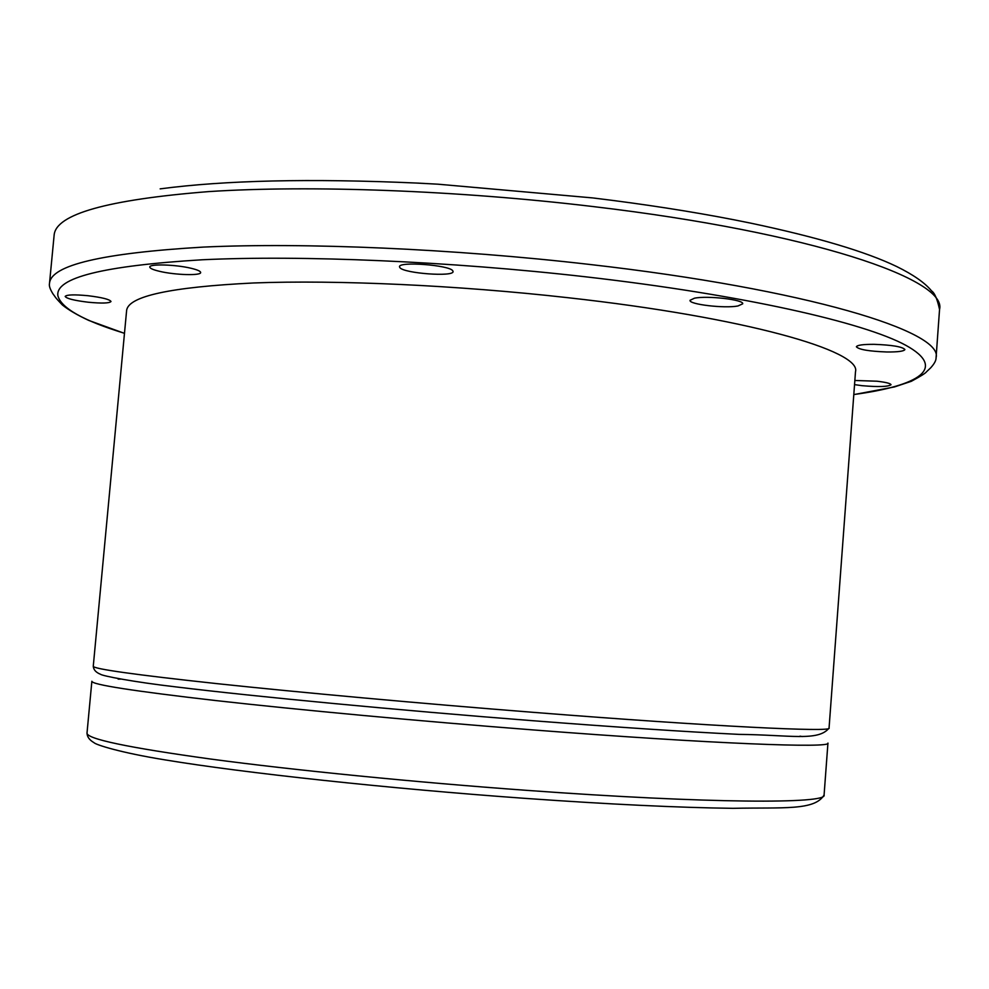 <?xml version="1.0" encoding="UTF-8"?>
<svg xmlns="http://www.w3.org/2000/svg" width="989" height="989" viewBox="0 0 989 989"><rect width="100%" height="100%" fill="white"/><g stroke="black" fill="none" stroke-linecap="round" stroke-linejoin="round"><path stroke-width="1.48" d="M854.855 380.481L876.983 381.21C885.946 382.261 890.619 383.435 891.027 384.746C888.097 386.773 878.417 387.082 861.975 385.673L854.545 384.622M874.103 344.333C892.177 345.013 902.438 346.743 904.91 349.537C904.02 351.243 898.037 352.059 886.948 351.985C869.071 351.318 858.872 349.587 856.375 346.78C857.166 345.112 863.063 344.296 874.103 344.333M694.463 298.208C707.407 295.427 744.358 299.741 742.702 303.821L737.955 305.972C724.628 308.617 688.616 304.389 690.025 300.31L694.463 298.208M939.55 309.47L936.064 357.783C943.951 331.76 807.63 289.258 589.345 264.409C452.999 248.696 304.476 242.392 203.314 247.089C102.213 253.048 50.946 265.126 49.512 283.336L54.135 235.11C55.829 214.205 107.257 199.704 208.407 191.619C309.606 184.968 457.969 190.345 594.055 206.676C811.907 232.44 947.697 279.504 939.55 309.47C937.3 299.086 934.63 292.892 931.551 290.902C924.962 282.842 913.304 274.695 896.615 266.498C865.635 251.614 817.099 237.187 751.022 223.205L734.036 219.793C691.113 211.448 644.198 204.179 593.276 197.985M399.915 267.685L399.507 266.77C398.431 261.207 449.488 265.052 452.764 270.776L453.061 271.567C453.852 277.068 404.13 273.421 399.915 267.685M592.646 197.911L437.954 184.189L416.332 183.039C310.41 178.354 225.022 180.295 160.156 188.862M159.748 271.369C153.208 269.836 149.895 268.39 149.784 267.03C149.141 263.742 175.683 264.508 191.038 268.266C197.392 269.787 200.594 271.209 200.656 272.519C201.138 275.807 175.14 275.053 159.748 271.369M88.268 302.226C74.187 300.508 66.498 298.579 65.175 296.428C66.659 294.66 74.262 294.425 87.996 295.711C102.139 297.454 109.804 299.395 111.003 301.509C109.47 303.277 101.892 303.512 88.268 302.226M853.804 394.537C918.991 385.722 947.623 368.353 905.887 345.346C864.139 322.476 742.788 294.809 586.044 276.858C449.748 261.269 301.373 255.038 202.189 259.773C103.276 265.769 55.174 277.761 57.881 295.736C61.17 308.148 83.373 320.671 124.478 333.293M829.054 728.077C818.336 741.639 789.692 734.876 739.018 734.382C685.241 731.761 616.036 727.175 531.439 720.61C398.307 710.213 255.904 696.676 176.499 686.972C133.169 681.953 102.102 675.87 100.445 674.238C95.97 672.446 93.572 669.8 93.263 666.289L93.263 666.277C93.226 668.91 134.628 674.721 217.493 683.696C300.186 692.485 421.178 703.5 533.566 712.364C714.379 726.68 833.529 732.317 829.054 728.077L855.497 371.728C861.753 351.033 745.929 317.42 567.587 297.664C456.733 285.203 336.619 279.813 253.728 282.965C170.553 287.045 128.174 296.23 126.617 310.521L126.617 310.583M799.977 736.175L802.388 736.558M824.084 794.995L827.941 743.073C832.342 748.376 713.044 743.926 532.131 729.845C419.682 721.142 298.641 709.879 215.961 700.583C133.119 691.039 91.754 684.611 91.866 681.26L87.007 733.072C86.649 738.931 127.878 747.585 210.682 759.045C293.325 770.122 414.49 782.212 527.174 790.384C708.445 803.649 828.226 803.97 824.084 794.995C814.726 810.844 783.214 807.271 733.01 808.322C678.936 807.654 609.644 804.341 525.122 798.37C389.011 788.604 243.875 772.953 165.2 759.911C120.374 752.666 95.723 744.766 93.943 742.628C89.455 740.032 87.143 736.854 87.007 733.096M118.148 679.109L120.596 679.122M853.804 394.611L894.489 386.934L911.314 381.309C920.635 376.253 925.667 373.113 926.421 371.864L930.674 367.846C934.37 363.754 936.175 360.404 936.064 357.783M126.617 310.521L93.263 666.289M124.478 333.367L88.8 320.436C77.414 315.145 68.624 310.002 62.418 305.008C53.888 296.168 55.755 297.306 53.208 294.24C50.093 289.394 48.857 285.759 49.512 283.336"/></g></svg>
